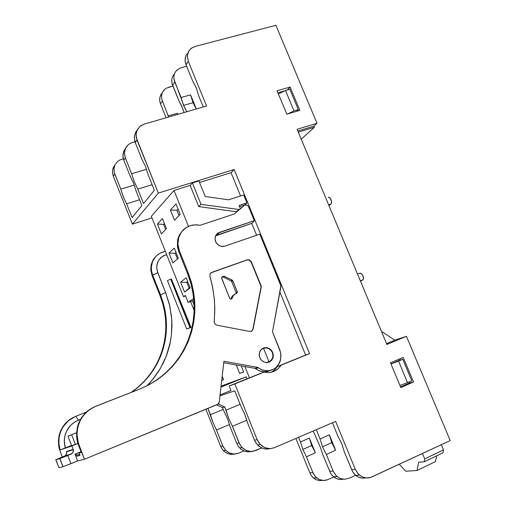 <?xml version="1.0" encoding="UTF-8"?>
<svg xmlns="http://www.w3.org/2000/svg" width="506" height="506" viewBox="0 0 506 506"><rect width="100%" height="100%" fill="white"/><g stroke="black" fill="none" stroke-linecap="round" stroke-linejoin="round"><path stroke-width="0.76" d="M311.702 445.514L315.333 452.769L306.459 456.791L302.822 449.486L300.475 442.01L309.375 438.088L311.81 445.786L315.333 452.769L309.375 438.088L311.702 445.514L302.822 449.486L300.475 442.01L309.375 438.088L315.333 452.769L306.459 456.791L302.822 449.486L311.702 445.514M331.74 442.63L335.598 450.226L326.376 454.439L322.512 446.785L320.064 438.942L329.317 434.837L331.854 442.914L335.598 450.226L329.317 434.837L331.74 442.63L322.512 446.785L320.064 438.942L316.294 429.683L320.064 438.942L329.317 434.837L335.598 450.226L326.376 454.439L322.512 446.785L331.74 442.63M269.16 448.892L265.195 448.993L261.153 447.69L257.655 445.084L255.132 441.611L254.467 440.176L257.174 439.682L234.835 383.959L263.904 372.163L268.907 372.656L273.714 371.562L278.041 368.874L281.108 365.174L309.571 353.624L234.183 169.497L309.571 353.624L277.396 366.534L305.63 355.073L279.913 292.19L305.63 355.073L309.571 353.624L277.396 366.534L274.613 369.962L271.203 372.334L274.688 369.886L277.396 366.534L281.108 365.174L280.311 366.376L277.358 369.437L273.714 371.562L268.907 372.656L263.904 372.163L229.167 386.002L230.976 390.524L220.104 394.844L230.976 390.524L229.167 386.002L247.017 378.754L229.167 386.002L234.835 383.959L257.174 439.682L258.876 442.82L261.981 446.033L266.004 448.114L270.198 448.677L274.442 447.709L270.255 448.67L264.904 447.709L260.267 444.502L257.174 439.682L254.467 440.176L255.758 442.687L258.591 445.957L262.083 448.126L265.852 449.069L270.065 448.677M177.353 69.72L175.595 71.662L174.469 73.87L173.887 76.659L174.032 79.442L184.57 107.67L186.822 111.744L183.558 105.356L193.033 102.712L196.271 109.011L193.033 102.712L183.558 105.356L183.343 104.824L181.066 97.481L190.572 94.881L193.033 102.712L190.572 94.881L196.328 108.992L190.572 94.881L181.066 97.481L174.557 81.434L173.887 78.247L174.007 75.647L174.886 72.883L176.158 70.916L179.681 68.266L186.625 66.235L181.224 67.715M236.909 211.736L239.452 209.535L201.021 204.335L192.375 182.976L198.94 180.933L205.246 196.499L228.604 199.794L243.633 194.93L246.896 202.9L239.098 205.455L240.167 208.086L240.034 209.079L240.167 208.092L239.098 205.455L246.896 202.9L244.411 205.056L246.896 202.9L243.633 194.93L228.604 199.794L205.246 196.499L198.94 180.933L192.375 182.976L190.161 185.398L198.738 206.6L236.378 211.78L238.914 209.579L236.378 211.78L198.738 206.6L201.021 204.335L198.738 206.6L190.161 185.398L174.007 190.439L188.466 226.353L174.007 190.439L151.357 216.283L174.007 190.439L190.161 185.398L192.375 182.976L201.021 204.335L239.452 209.535L236.909 211.736M262.146 349.039L263.55 348.324L262.146 349.039M260.356 350.538L260.906 349.981L260.356 350.538M265.947 362.441L267.503 362.271L265.947 362.441M269.015 361.815L267.503 362.271L270.546 360.923L272.538 358.178L273.019 355.37L272.443 352.612L270.792 350.076L268.711 348.571L266.023 347.9L263.55 348.324L266.105 347.907L268.68 348.558L271.172 350.506L272.38 352.461L273.012 355.819L272.595 358.014L271.545 359.918L269.015 361.815L263.55 348.324L269.015 361.815M178.852 100.675L181.743 106.089L184.051 112.547L182.438 107.759L178.852 100.675L172.129 83.914L171.736 79.859L172.59 76.545L171.762 79.657L172.027 83.509L178.852 100.675M192.603 80.852L196.176 87.677L198.757 95.9L203.285 106.981L198.757 95.9L196.29 87.949L192.603 80.852L186.044 64.812L185.177 61.605L185.177 58.418L185.98 55.622L185.07 60.208L186.044 64.812L188.295 61.365L187.328 55.945L188.801 51.011L191.559 48.07L194.936 46.514L191.034 48.462L188.371 51.802L187.315 56.255L188.295 61.365L186.044 64.812L192.603 80.852M363.207 478.246L359.981 477.727L356.939 476.272L354.542 474.255L352.41 471.352L344.491 452.301L341.835 443.819L337.888 436.153L332.41 422.75L337.888 436.153L341.955 444.116L344.491 452.301L352.714 471.864L355.307 475.007L358.501 477.145L362.182 478.189L365.832 477.949M340.715 479.536L337.787 479.093L335.004 477.847L332.423 475.748L330.488 473.142L322.493 453.857L320.304 447.089L313.208 431.017L320.304 447.089L322.493 453.857L330.684 473.471L333.157 476.456L336.205 478.493L339.741 479.479L343.245 479.252M177.473 113.262L177.751 114.375L177.473 113.262L177.91 114.324L177.473 113.262L168.353 115.817L177.473 113.262M128.189 144.817L125.874 147.613L124.678 150.725L124.444 154.128L125.33 157.891L124.413 153.223L125.418 148.498L126.645 146.449L128.777 144.343L131.288 142.939L134.963 141.794L132.3 142.591M123.888 150.902L122.895 155.576L123.812 160.212L122.983 156.993L123.009 153.932L123.888 150.902L125.437 148.46L123.888 150.902M330.886 204.222L331.62 202.59L331.215 199.933L329.906 197.808L328.324 197.226L330.216 198.143L331.613 201.704L331.095 204.038L328.951 205.569L330.886 204.222L328.698 204.968L330.886 204.222M360.373 280.849L362.973 279.856L360.5 281.165L363.2 279.495L363.416 277.693L362.922 275.795L361.935 274.144L360.607 273.158L357.521 274.018M137.025 140.004L136.057 134.577L136.873 130.687L139.839 126.468L144.248 124.071L140.504 125.924L137.556 129.258L136.19 133.192L136.323 137.689L158.308 193.09L234.183 169.497L231.027 172.654L240.546 195.93L231.027 172.654L199.56 182.47L231.027 172.654L234.183 169.497L158.308 193.09L132.395 224.19L158.308 193.09L137.025 140.004L135.21 142.502L134.311 137.505L135.33 132.933L134.387 136.392L134.64 140.643L135.279 142.673L137.025 140.004M137.044 130.276L135.33 132.933L136.55 130.877M240.736 405.894L244.721 414.142L247.478 422.725L244.847 414.452L240.736 405.894L234.708 390.847L220.249 395.755L220.053 395.275L220.249 395.755L234.708 390.847L240.736 405.894M371.682 477.025L369.083 477.854L366.35 477.999L361.86 476.722L357.982 473.698L355.269 469.328L357.881 473.584L361.619 476.595L365.813 477.949L370.24 477.575L450.195 440.599L406.426 336.307L386.913 344.441L297.111 129.296L317.034 123.287L313.929 126.12L297.819 130.991L313.929 126.12L317.034 123.287L275.915 25.3L194.936 46.514L275.915 25.3L317.034 123.287L297.111 129.296L386.913 344.441L406.426 336.307L394.895 340.14L386.565 343.606L394.895 340.14L406.426 336.307L450.195 440.599L371.682 477.025M225.999 410.164L240.11 404.326L225.999 410.164L228.763 418.652L232.425 426.273L228.649 418.361L224.702 406.919L218.244 403.94L224.702 406.919L225.999 410.164M250.761 451.675L247.307 451.814L243.917 450.922L240.704 448.936L238.452 446.507L236.745 443.401L239.091 442.971L232.425 426.273L246.801 420.157L232.425 426.273L239.901 444.679L242.671 448.183L246.005 450.397L241.754 447.26L239.091 442.971L236.745 443.401L238.636 446.747L241.204 449.328L244.417 451.118L248.155 451.877L251.514 451.504M339.823 478.278L336.022 475.539L333.138 471.054L335.99 475.507L339.823 478.278L344.403 479.327L348.9 478.372L344.358 479.327L339.823 478.278M255.6 450.58L250.774 451.51L246.005 450.397L249.591 451.422L252.918 451.358L261.716 447.962L255.6 450.58M230.129 426.817L227.377 418.367L223.747 410.809L227.491 418.658L230.129 426.817L236.745 443.401L230.129 426.817M210.407 414.673L223.184 409.398L210.407 414.673L212.944 422.478L216.505 430.024L212.944 422.478L207.915 408.405L210.407 414.673M234.038 454.205L230.723 454.344L227.624 453.559L224.797 451.934L222.242 449.296L220.616 446.336L222.83 445.931L216.505 430.024L229.509 424.502L216.505 430.024L223.108 446.596L225.606 450.277L228.497 452.528L231.849 453.806L235.372 454.002L238.611 453.167L233.987 454.053L229.42 452.996L225.619 450.289L222.83 445.931L220.616 446.336L222.431 449.549L224.74 451.883L227.852 453.648L231.28 454.388L234.727 454.046M120.795 189.143L134.273 185.038L120.795 189.143L123.458 197.239L126.626 203.829L123.35 196.967L120.795 189.143L114.369 172.793L113.939 168.896L114.894 165.032L113.97 168.447L114.305 172.571L120.795 189.143M139.58 199.743L126.626 203.829L132.104 217.605L141.895 205.562L136.177 191.224L133.521 183.052L130.086 175.949L133.521 183.052L136.177 191.224L141.895 205.562L132.104 217.605L126.626 203.829L139.58 199.743M131.649 173.729L146.531 169.263L131.649 173.729L134.21 181.667L137.784 189.105L134.324 181.945L131.649 173.729L125.33 157.891L131.649 173.729M152.097 184.658L137.784 189.105L143.546 203.538L154.343 190.256L148.315 175.215L145.532 166.6L141.895 159.181L145.532 166.6L148.315 175.215L154.343 190.256L143.546 203.538L137.784 189.105L152.097 184.658M168.65 117.006L161.8 99.265L161.559 95.533L162.375 92.509L161.522 95.887L161.857 99.499L168.65 117.006M185.98 55.622L187.106 53.718M164.867 89.201L162.375 92.509L163.963 90.081L166.24 88.234L172.9 86.039L168.587 87.247M117.556 161.49L114.894 165.032L117.626 161.427L119.852 159.972L123.331 158.77L121.491 159.333M172.59 76.545L173.672 74.711M362.973 279.856L363.441 278.294L362.739 275.397L361.474 273.676L359.696 273.196M322.695 480.479L319.558 480.649L316.313 479.777L313.644 478.119L311.234 475.482L309.836 472.87L312.879 472.636L306.459 456.791L313.157 473.287L315.478 476.753L318.382 479.068L321.424 480.257L324.612 480.485L327.977 479.606L323.612 480.517L319.267 479.517L315.63 476.911L312.879 472.636L309.836 472.87L311.146 475.349L313.246 477.778L316.003 479.631L319.343 480.624L322.746 480.472M114.925 164.962L113.23 167.809L112.591 170.244L112.528 172.812L113.35 176.221L112.604 173.469L112.598 170.206L113.452 167.296L114.925 164.962M162.217 92.876L160.794 94.837L159.757 97.949L159.782 101.352L160.503 103.907L159.744 101.118L159.687 98.48L160.326 95.843L161.553 93.654M244.638 204.974L246.903 205.132L248.528 206.6L254.335 220.679L217.776 233.228L216.068 234.993L215.164 237.238L215.12 239.831L215.898 242.184L217.523 244.354L219.838 245.903L222.57 246.517L224.86 246.163L221.558 246.416L218.788 245.347L216.062 242.482L215.05 239.218L215.55 235.979L217.453 233.468L219.307 232.469L217.226 235.005L215.6 235.866L252.039 223.26L254.335 220.679L219.307 232.469L217.226 235.005L252.039 223.26L254.335 220.679L248.522 206.593L247.206 205.291L245.657 204.829L244.094 205.215L242.962 206.543L244.638 204.974M267.642 362.536L268.155 362.144L267.642 362.536M262.627 348.723L261.975 348.805L262.627 348.723M263.417 348.008L266.093 347.565L268.787 348.248L271.399 350.278L272.664 352.334L273.335 355.851L272.898 358.153L271.798 360.145L269.413 362.024L271.602 360.386L273.031 357.748L273.31 354.858L272.563 352.1L270.47 349.336L267.2 347.704L263.879 347.843L260.887 349.817L259.35 352.979L259.451 356.641L261.241 360.013L264.1 362.075L266.548 362.6L269.141 362.138L266.314 362.587L263.481 361.784L260.925 359.633L259.755 357.565L259.217 355.263L259.686 351.847L260.805 349.918L263.069 348.16M190.066 225.733L195.012 224.835L200.117 225.278L234.43 213.93L200.117 225.278L196.467 224.822L192.849 225.056L190.066 225.733L186.208 227.548L181.527 231.849L178.656 237.63L177.916 244.234L179.421 250.913L178.276 247.054L177.884 243.386L178.207 239.502L179.282 235.828L181.369 232.064L183.672 229.477L186.663 227.27L190.066 225.733M162.54 252.096L165.38 251.406L160.712 252.829L157.41 254.916L154.697 257.737L152.717 261.147L151.332 266.997L151.547 271.096L152.66 275.106L151.547 271.096L151.332 266.997L152.717 261.147L155.968 256.245L158.998 253.778L162.54 252.096M223.456 277.168L231.008 280.893L232.165 280.115L224.588 276.371L223.456 277.168L231.008 280.893L231.716 281.665L231.008 280.893L232.165 280.115L224.24 276.251L222.21 276.801L221.558 277.775L229.673 298.293L230.597 299.103L231.83 298.761L232.792 296.535L231.628 297.262L230.894 299.109L232.052 298.395L233.506 295.289L235.549 293.809L233.987 294.764L232.792 296.535L231.628 297.262L232.127 296.314L234.126 294.644L232.336 296.016L230.875 299.147L232.052 298.395L231.716 298.869L230.755 299.135L229.876 298.622L221.609 278.3L222.09 276.877L223.595 276.301L221.666 277.383L223.595 276.301L224.588 276.371L222.969 277.029M236.087 292.468L237.263 291.728L237.055 293.113L235.549 293.809L237.08 293.088L237.314 291.873L232.874 280.887L231.716 281.665L236.087 292.468L237.263 291.728L232.874 280.887L231.716 281.665L236.119 292.55L236.036 293.632M236.194 292.98L236.1 293.493M232.165 280.115L232.874 280.887L232.165 280.115M76.969 456.229L76.381 455.261L76.956 456.235L79.929 455.425L79.727 454.325L79.948 455.413L76.969 456.229L79.935 455.02L76.969 456.229M190.009 327.686L190.705 327.439L171.389 279.002L170.75 279.192L171.389 279.002L191.04 327.426L186.714 329.039L191.04 327.426L171.389 279.002L191.04 327.426L186.714 329.039L190.009 327.686L170.686 279.217L190.009 327.686M252.88 329.147L251.868 331L249.603 331.462L251.722 331.095L253.089 329.197L261.121 286.605L252.88 329.147L251.374 331.272M251.621 331.12L252.443 330.26M211.546 272.532L247.2 259.856L211.603 272.424L210.034 273.986L209.92 276.308L210.072 273.91L211.457 272.494L246.96 260.027L249.148 260.103L251.393 261.956L261.368 286.453L253.126 329.026L261.368 286.453L251.229 261.608L249.471 259.97L247.2 259.856L249.18 259.856L250.951 261.166L261.121 286.605L251.033 261.861L250.027 260.615L248.705 259.957L246.96 260.027L210.882 272.86M66.76 452.851L66.185 454.717L64.812 455.963L66.539 454.008L66.526 451.497L73.193 449.379L73.206 451.984L71.808 453.781L64.54 456.083L71.137 454.141L60.644 458.328L55.805 459.752L64.54 456.083L55.818 459.739L58.93 467.696L55.9 459.739L59.828 458.607L62.934 466.766L70.903 463.705L67.772 455.514L59.828 458.607L62.934 466.766L77.614 460.941L75.014 454.135L81.004 451.694L75.014 454.135L81.036 451.776L75.014 454.135L77.614 460.941L84.451 459.265L77.614 460.941L70.903 463.705L67.772 455.514L72.535 453.136L73.389 451.295L73.193 449.379L66.526 451.497M65.312 447.936L60.119 449.979L65.312 447.936L64.268 440.764L64.863 435.963L66.45 431.397L70.517 425.47L74.154 422.396L78.348 420.189L75.824 416.223L68.418 420.65L62.757 427.273L60.271 432.586L58.968 438.322L58.917 444.217L60.119 449.979L58.829 443.092L59.094 437.393L60.524 431.877L63.054 426.798L66.558 422.377L70.878 418.797L75.824 416.223L86.229 412.137L75.824 416.223L78.348 420.189L80.498 419.341L76.197 421.175L72.719 423.452L69.708 426.362L67.285 429.79L65.533 433.636L64.477 438.044L64.313 442.586L65.053 447.064L65.312 447.936L71.517 445.425L65.312 447.936M165.62 292.519L169.864 306.32L171.825 320.576L171.439 334.921L170.358 342.018L166.43 355.807L160.225 368.754L151.876 380.493L146.955 385.806L153.4 378.646L158.973 370.816L163.596 362.422L167.246 353.561L169.858 344.371L171.439 334.928L171.958 325.371L171.433 315.801L169.314 303.973L165.62 292.519L160.503 294.859L163.065 302.297L164.924 309.931L166.069 317.686L166.474 325.503L166.139 333.309L165.057 341.044L163.242 348.634L160.699 356.015L157.442 363.118L153.495 369.88L148.897 376.23L143.672 382.112L137.872 387.469L131.541 392.239L137.872 387.469L143.672 382.112L148.897 376.23L153.495 369.88L157.442 363.118L160.699 356.015L163.242 348.634L165.057 341.044L166.139 333.309L166.474 325.503L166.069 317.686L164.924 309.931L163.065 302.297L160.503 294.859L165.62 292.519L157.745 272.715L156.702 267.744L156.999 264.429L158.878 259.945L162.249 256.529L166.67 254.626L163.615 255.72L161.034 257.472L158.821 260.027L157.436 262.861L156.702 266.795L157.214 271.134L165.62 292.519M156.107 256.106L153.299 259.496L151.104 265.011L150.763 269.565L152.091 275.618L150.794 270.077L151.155 264.771L152.92 260.135L156.101 256.112M73.452 417.298L68.974 420.075L65.11 423.705L60.802 430.435L59.094 435.521L58.411 440.859L58.778 446.229L59.733 450.112L58.614 445.097L58.43 440.321L59 435.944L60.537 431.042L62.953 426.533L65.9 422.839L69.43 419.727L73.465 417.292M131.174 392.384L137.468 387.615L143.236 382.27L148.429 376.401L152.995 370.063L156.911 363.327L160.149 356.243L162.673 348.893L164.475 341.329L165.544 333.625L165.873 325.845L165.462 318.059L164.323 310.336L162.47 302.733L159.915 295.327L152.091 275.618L157.745 272.715L152.66 275.106L160.503 294.859L152.66 275.106L152.091 275.618L159.915 295.327L160.503 294.859L159.915 295.327L162.508 302.86L164.583 311.702L165.601 319.564L165.841 328.615L165.234 336.496L163.862 344.282L161.737 351.885L158.871 359.26L155.291 366.312L151.661 372.062L146.816 378.349L142.161 383.352L136.879 388.108L131.174 392.384M209.92 276.308L212.349 285.776L214.31 298.635L214.816 308.35L214.202 322.24L215.183 324.213L217.068 325.257L215.12 324.144L214.19 322.12L214.81 310.785L214.386 299.444L212.672 287.376L209.92 276.308M183.02 230.11L179.168 235.214L177.581 239.85L177.397 246.548L178.732 251.539L177.397 246.548L177.581 239.85L179.168 235.214L183.02 230.11M145.266 386.641L153.716 381.967L161.553 376.413L168.681 370.063L175.032 362.992L180.553 355.288L185.183 347.034L188.877 338.343L191.616 329.298L193.374 320.001L194.146 310.557L193.918 301.064L192.716 291.62L190.547 282.323L187.435 273.265L178.732 251.539L179.421 250.913L188.15 272.696L191.394 282.228L193.608 292.019L194.747 301.962L194.81 311.943L193.773 321.848L191.641 331.563L188.441 340.968L184.184 349.95L178.922 358.4L172.704 366.205L165.595 373.257L157.67 379.475L149.023 384.756L139.751 389.025L149.023 384.756L156.632 380.183L164.646 374.086L171.869 367.122L178.194 359.418L183.583 351.037L187.96 342.119L191.3 332.758L194.291 318.147L194.899 309.457L194.753 301.955L193.811 293.259L192.046 284.65L188.15 272.696L187.435 273.265L190.673 282.772L192.875 292.544L194.019 302.461L194.07 312.423L193.039 322.303L190.914 331.993L187.713 341.379L183.469 350.342L178.22 358.767L172.008 366.553L164.918 373.592L157.012 379.791L148.378 385.06L139.131 389.323M79.037 445.147L77.424 439.214L77.07 436.058L77.038 432.883L77.956 426.615L80.138 420.701L81.668 417.956L85.527 413.054L90.289 409.101L95.742 406.261L139.751 389.025L93.857 407.077L88.284 410.562L83.345 415.565L80.612 419.771L78.481 424.793L77.273 430.144L77.013 434.799L78.348 443.142L84.451 459.265L77.57 442.257L76.906 439.113L76.583 432.712L77.589 426.4L78.582 423.37L81.479 417.728L85.47 412.858L87.816 410.783L93.079 407.463L85.919 412.428L80.486 419.36L77.279 427.659L76.615 436.583L77.804 443.098L78.556 445.305L79.037 445.147M58.911 467.639L62.934 466.766L58.835 467.696M219.313 401.783L218.668 403.459L217.302 404.541L84.451 459.265L217.852 404.25L219.3 401.916L223.918 361.265L219.313 401.783M280.672 285.023L280.912 286.864L272.475 331.866L279.799 349.874L280.805 353.593L280.577 359.88L278.123 365.269L275.783 367.761L272.924 369.576L269.54 370.645L266.289 370.822L261.697 369.753L257.693 367.356L223.918 361.265L257.693 367.356L255.056 368.368L258.591 370.55L261.823 371.575L266.232 371.72L270.387 370.468L267.301 371.537L263.822 371.815L259.072 370.759L255.056 368.368L223.753 362.739L255.056 368.368L257.693 367.356L260.66 369.279L263.259 370.291L268.654 370.772L273.714 369.171L275.903 367.653L279.255 363.441L280.299 360.886L280.982 355.307L280.59 352.461L272.475 331.866L280.906 285.865L259.85 234.151L280.672 285.023M242.178 207.099L240.514 208.662L242.178 207.099M236.391 211.78L238.921 209.579M260.267 444.502L257.535 444.957M355.693 475.343L359.431 475.102M333.524 476.778L337.104 476.544M242.026 447.551L239.654 447.943M328.66 204.867L331.095 204.038M313.587 478.069L316.661 477.873M225.619 450.289L223.386 450.663M269.255 348.868L269.622 348.71M223.405 277.143L224.537 276.346M66.634 451.82L73.3 449.714M59.36 448.854L59.746 448.721M78.107 442.32L77.633 442.484M59.885 458.594L62.997 466.747M255.606 368.798L258.25 367.792M266.991 362.593L268.825 361.891M289.805 89.271L285.479 90.498L293.999 110.89L298.319 109.625L289.805 89.271L285.479 90.498L278.389 93.939L285.479 90.498L293.999 110.89L298.319 109.625L289.805 89.271M402.763 359.292L398.551 361.094L407.539 382.612L411.751 380.765L402.763 359.292L390.993 363.978L398.551 361.094L407.539 382.612L411.751 380.765L402.763 359.292L399.759 360.164L402.763 359.292M296.617 111.307L298.319 109.625L296.617 111.307M287.572 113.964L293.999 110.89L287.572 113.964M390.967 363.915L399.759 360.164L390.967 363.915M399.949 385.452L407.539 382.612L399.949 385.452M186.809 282.323L189.143 288.154L190.035 287.49L184.595 292.114L180.623 282.177L186.809 282.323L189.143 288.154L184.595 292.114L190.212 287.933L184.595 292.114L180.623 282.177L186.157 277.8L190.212 287.933L186.157 277.8L180.623 282.177L186.809 282.323L187.694 281.64L186.809 282.323M175.171 253.253L177.454 258.945L175.171 253.253L168.979 253.044L175.171 253.253L176.025 252.481L175.171 253.253M163.609 224.354L165.652 229.465L163.609 224.354L157.41 224.082L163.609 224.354L164.418 223.494L163.609 224.354M178.061 209.054L176.904 210.287L179.054 215.645L176.904 210.287L170.421 209.971L176.904 210.287L178.061 209.054M185.304 295.384L188.112 302.405L193.861 300.317L188.112 302.405L193.69 298.502L188.112 302.405L185.304 295.384L183.476 296.718L185.304 295.384M223.563 379.608L221.755 380.335L223.563 379.608M223.582 379.652L221.748 380.36L223.582 379.652L222.216 376.236L223.582 379.652M243.683 371.847L239.673 373.453L236.27 364.99L239.673 373.453L243.683 371.847M243.709 371.897L239.673 373.453L243.709 371.897L241.286 365.889L243.709 371.897M284.688 90.878L277.908 92.794L284.688 90.878M400.55 386.894L409.582 382.922L409.152 381.903L409.582 382.922L413.516 381.986L400.828 387.564L390.512 362.821L403.231 357.407L413.516 381.986L409.582 382.922L400.55 386.894M400.031 360.082L399.563 358.969L400.031 360.082M220.989 387.058L246.245 376.837L247.017 378.754L246.245 376.837L220.989 387.058M221.097 386.116L246.245 376.837L221.097 386.116M239.604 206.688L244.107 205.208L239.604 206.688M172.932 262.93L168.979 253.044L174.273 248.117L178.308 258.193L172.932 262.93L178.308 258.193L174.273 248.117L168.979 253.044L172.932 262.93M161.332 233.911L157.41 224.082L162.458 218.605L166.468 228.617L161.332 233.911L166.468 228.617L162.458 218.605L157.41 224.082L161.332 233.911M174.557 220.281L170.421 209.971L175.999 203.924L180.225 214.436L174.557 220.281L180.225 214.436L175.999 203.924L170.421 209.971L174.557 220.281M185.538 295.972L183.476 296.718L151.357 216.283L183.476 296.718L185.538 295.972M249.464 377.868L260.331 373.46L249.464 377.868L244.904 366.54L249.464 377.868M123.812 160.212L125.33 157.891L123.812 160.212L130.086 175.949L123.812 160.212M174.785 82.048L172.622 85.356L174.785 82.048M298.306 132.155L314.416 127.272L313.929 126.12L314.416 127.272L301.253 139.22L314.416 127.272L298.306 132.155M386.622 343.732L388.184 343.22L386.622 343.732M299.849 110.359L286.826 114.179L277.054 90.738L290.102 87.07L287.402 89.954L290.102 87.07L299.849 110.359L286.826 114.179L277.054 90.738L290.102 87.07L299.849 110.359M206.575 106.026L188.295 61.365L206.575 106.026L144.248 124.071L206.575 106.026M251.76 223.355L256.631 235.258L251.76 223.355M335.636 421.359L274.442 447.709L335.636 421.359L355.269 469.328L351.575 469.619L355.269 469.328L335.636 421.359M254.467 440.176L247.478 422.725L254.467 440.176M333.138 471.054L329.602 471.333L333.138 471.054L326.376 454.439L333.138 471.054M223.747 410.809L222.463 407.596L224.702 406.919L222.463 407.596L216.562 404.844L222.463 407.596L223.747 410.809M141.895 159.181L135.279 142.673L141.895 159.181M386.666 343.846L388.184 343.22L386.666 343.846M390.512 362.821L403.231 357.407L413.516 381.986L400.828 387.564L390.512 362.821M348.9 478.372L355.629 475.286L348.9 478.372M238.611 453.167L243.905 450.916L238.611 453.167M298.572 437.317L300.475 442.01L298.572 437.317M327.977 479.606L333.764 476.975L327.977 479.606M295.909 438.468L309.836 472.87L295.909 438.468M220.616 446.336L205.885 409.246L220.616 446.336M152.002 217.903L132.395 224.19L113.35 176.221L114.786 174.02L113.35 176.221L132.395 224.19L152.002 217.903M160.503 103.907L166.101 117.746L160.503 103.907L162.369 101.048L160.503 103.907M68 436.229L76.577 432.782L71.688 434.73L75.419 444.464L71.688 434.73L68 436.229L71.643 445.754L68 436.229M222.343 276.75L221.83 277.105L222.343 276.75M76.381 455.261L79.581 453.952L76.381 455.261L75.856 453.895L76.381 455.261M77.918 443.452L71.643 445.754L77.918 443.452M192.425 300.842L194.14 305.131L192.425 300.842M73.433 450.644L73.104 449.777M194.146 310.526L190.547 301.519L194.146 310.526M167.416 280.602L170.686 279.217L167.416 280.602L186.714 329.039L167.416 280.602M60.119 449.979L77.943 443.534L71.89 445.982L73.193 449.379L71.89 445.982L60.119 449.979M217.068 325.257L249.603 331.462L217.068 325.257M178.732 251.539L179.421 250.913L188.15 272.696L187.435 273.265L188.333 273.151L187.435 273.265L178.732 251.539M81.169 452.124L79.195 452.933L79.727 454.325L79.195 452.933L81.251 452.339L78.556 445.305L81.251 452.339L79.195 452.933L81.169 452.124M62.32 456.988L59.702 450.125L62.32 456.988M234.43 213.93L242.962 206.543L234.43 213.93M224.86 246.163L259.85 234.151L224.86 246.163M394.029 339.671L381.423 331.291L394.029 339.671L394.326 340.374L394.029 339.671M424.705 458.879L443.477 449.878L443.016 452.781L424.281 461.782L424.705 458.879L443.477 449.878L443.016 452.781L424.281 461.782L424.705 458.879L422.447 453.471L424.705 458.879M441.321 444.717L443.477 449.878L441.321 444.717M436.665 455.83L435.419 461.58L416.982 470.491L435.419 461.58L436.665 455.83M418.626 462.25L424.281 461.782L418.626 462.25L416.982 470.491L418.626 462.25M399.259 464.23L405.774 471.238L416.982 470.491L405.774 471.238L399.259 464.23"/></g></svg>
